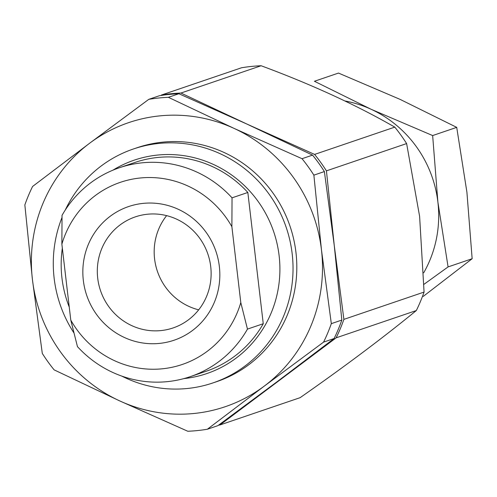 <?xml version="1.0" encoding="UTF-8"?>
<svg xmlns="http://www.w3.org/2000/svg" width="497" height="497" viewBox="0 0 497 497"><rect width="100%" height="100%" fill="white"/><g stroke="black" fill="none" stroke-linecap="round" stroke-linejoin="round"><path stroke-width="0.75" d="M70.785 320.105L77.451 346.62A110.303 106.644 -108.8 0 0 190.289 376.651A110.303 106.644 -108.8 0 0 247.463 329.101L240.797 302.586L231.882 226.682A96.188 92.995 -108.8 0 0 140.129 178.007A96.188 92.995 -108.8 0 0 61.87 244.195L70.785 320.105A96.188 92.995 -108.8 0 0 162.538 368.774A96.188 92.995 -108.8 0 0 240.797 302.586M190.289 376.651L206.081 371.278A110.303 106.644 -108.8 0 0 263.255 323.727L247.463 329.101M261.124 65.747A167.663 162.103 -108.8 0 0 241.548 67.766L161.363 95.057A167.663 162.103 -108.8 0 1 180.945 93.038L246.866 124.039L314.601 154.418L394.78 127.126C355.945 104.824 311.395 84.366 261.124 65.747L180.945 93.038M218.525 425.19A167.663 162.103 -108.8 0 0 219.935 424.96L300.12 397.668C344.328 366.805 383.063 337.767 416.331 310.538A167.663 162.103 -108.8 0 0 424.065 292.074L419.611 216.369L406.621 143.571A167.663 162.103 -108.8 0 0 394.78 127.126M406.621 143.571L326.436 170.862A167.663 162.103 -108.8 0 0 314.601 154.418M424.065 292.074L343.887 319.372A167.663 162.103 -108.8 0 1 336.146 337.83L219.935 424.96M416.331 310.538L336.146 337.83M326.436 170.862L334.251 245.425L343.887 319.372M334.096 338.532L323.578 342.11L264.329 386.063A150.013 145.037 -108.8 0 1 119.82 400.955L54.136 369.874A167.663 162.103 -108.8 0 1 42.295 353.429L32.429 279.562L24.85 204.926A167.663 162.103 -108.8 0 1 32.591 186.462L89.553 143.285A150.013 145.037 -108.8 0 0 32.429 279.562A150.013 145.037 -108.8 0 0 119.82 400.955L187.791 431.253A167.663 162.103 -108.8 0 0 207.367 429.234L217.885 425.656L277.133 381.702L334.096 338.532A167.663 162.103 -108.8 0 0 341.83 320.068L334.251 245.425L324.386 171.564A167.663 162.103 -108.8 0 0 312.551 155.12L246.866 124.039L178.895 93.74A167.663 162.103 -108.8 0 0 159.313 95.753L148.802 99.332A167.663 162.103 -108.8 0 1 168.377 97.319L234.062 128.394L302.033 158.698L312.551 155.12M324.386 171.564L313.874 175.143A167.663 162.103 -108.8 0 0 302.033 158.698M341.83 320.068L331.319 323.646A167.663 162.103 -108.8 0 1 323.578 342.11M178.895 93.74L168.377 97.319M313.874 175.143L321.453 249.786A150.013 145.037 -108.8 0 0 234.062 128.394A150.013 145.037 -108.8 0 0 89.553 143.285L148.802 99.332M207.367 429.234L264.329 386.063A150.013 145.037 -108.8 0 0 321.453 249.786L331.319 323.646M121.79 376.099A123.542 119.442 -108.8 0 0 212.964 382.914L216.748 381.628A123.542 119.442 -108.8 0 0 295.951 252.414A123.542 119.442 -108.8 0 0 137.129 147.721L133.345 149.007A123.542 119.442 -108.8 0 0 65.262 210.032M212.964 382.914A123.542 119.442 -108.8 0 0 292.168 253.7A123.542 119.442 -108.8 0 0 133.345 149.007M61.97 217.593A123.542 119.442 -108.8 0 0 73.755 332.667M183.865 378.608A112.713 108.973 -108.8 0 0 279.115 255.663A112.713 108.973 -108.8 0 0 112.918 170.179M62.336 248.189A112.713 108.973 -108.8 0 0 69.257 307.103M263.255 323.727L247.835 192.463A110.303 106.644 -108.8 0 0 134.991 162.432L119.205 167.806A110.303 106.644 -108.8 0 0 62.032 215.356L61.87 244.195M247.835 192.463L232.043 197.837A110.303 106.644 -108.8 0 0 119.205 167.806M231.882 226.682L232.043 197.837M219.339 266.386A70.593 68.251 -108.8 0 0 110.21 216.27A70.593 68.251 -108.8 0 0 124.455 337.519A70.593 68.251 -108.8 0 0 219.339 266.386M166.619 215.63A58.658 56.708 -108.8 0 0 198.682 309.83M210.722 266.585A58.658 56.708 -108.8 0 0 135.321 216.878A58.658 56.708 -108.8 0 0 100.537 290.683A58.658 56.708 -108.8 0 0 173.118 327.933A58.658 56.708 -108.8 0 0 210.722 266.585M423.966 284.321L448.083 266.914L437.888 202.08L432.651 135.557L371.06 109.253L314.427 81.266L338.494 73.071L400.085 99.375L456.718 127.362L466.913 192.202L472.15 258.726L423.233 296.411M432.651 135.557L456.718 127.362M448.083 266.914L472.15 258.726M423.68 272.834A114.72 110.912 -108.8 0 0 437.888 202.08A114.72 110.912 -108.8 0 0 371.06 109.253A114.72 110.912 -108.8 0 0 344.943 100.966"/></g></svg>

